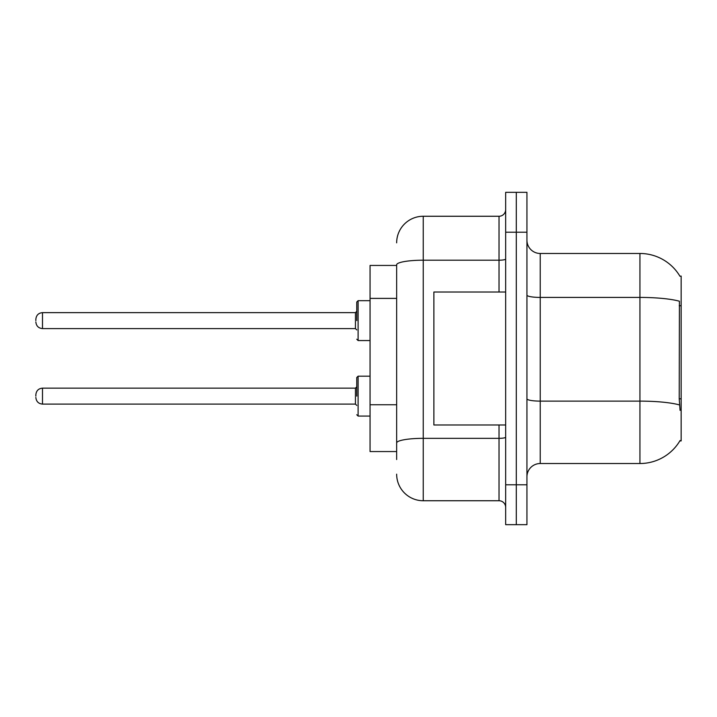 <?xml version="1.0" encoding="UTF-8"?>
<svg xmlns="http://www.w3.org/2000/svg" width="717" height="717" viewBox="0 0 717 717"><rect width="100%" height="100%" fill="white"/><g stroke="black" fill="none" stroke-linecap="round" stroke-linejoin="round"><path stroke-width="1.08" d="M679.94 276.242A46.533 46.533 0 0 0 639.94 253.477A46.533 46.533 0 0 1 679.94 276.242L681.15 276.072L681.15 440.928L679.841 440.928L680.074 440.525A46.533 46.533 0 0 1 639.94 463.523L540.233 463.523A13.291 13.291 0 0 0 526.941 476.814M396.653 265.442L370.062 265.442L370.062 451.558L396.653 451.558M516.303 484.791L516.303 524.674L526.941 524.674L526.941 484.791L516.303 484.791L516.303 524.674L505.664 524.674L505.664 484.791L516.303 484.791L516.303 232.209L516.303 484.791M505.664 484.791L505.664 192.326L516.303 192.326L516.303 232.209L516.303 192.326L526.941 192.326L526.941 484.791M680.074 410.348L679.223 398.795L679.411 301.221A46.533 8.084 180 0 0 639.94 297.421L639.94 253.477L540.233 253.477A13.291 13.291 0 0 1 526.941 240.186A13.291 13.291 0 0 0 540.233 253.477L540.233 463.523M396.653 459.534L396.653 264.815A26.592 4.616 180 0 1 423.245 260.199L499.023 260.199L499.023 216.256A6.65 6.65 0 0 0 505.664 209.606M505.664 192.326L516.303 192.326M396.653 242.839A26.592 26.592 0 0 1 423.245 216.256L423.245 500.744L499.023 500.744L499.023 424.975M423.245 216.256L499.023 216.256M505.664 507.394A6.65 6.65 0 0 0 499.023 500.744M423.245 500.744A26.592 26.592 0 0 1 396.653 474.161M505.664 292.025L433.875 292.025L433.875 424.975L505.664 424.975M356.77 396.125L356.77 377.509L356.77 396.125M35.85 396.125L35.85 394.789L35.85 396.125M356.77 320.616L356.77 302L356.77 320.616M35.85 320.616L35.85 319.28L35.85 320.616M681.15 398.795L679.223 398.795M681.15 305.738L679.223 305.738M396.653 298.397L370.062 298.397M396.653 404.755L370.062 404.755M639.94 463.523L639.94 297.421L540.233 297.421A13.291 2.312 0 0 1 526.941 295.108M679.555 404.953A46.533 8.084 180 0 0 639.94 401.117L540.233 401.117A13.291 2.312 0 0 1 526.941 398.804M526.941 232.209L505.664 232.209M505.664 437.182A6.65 1.156 0 0 1 499.023 438.338L423.245 438.338A26.592 4.616 180 0 0 396.653 442.954M499.023 292.025L499.023 260.199A6.65 1.156 0 0 0 505.664 259.043M356.77 377.509L358.106 376.183L358.106 416.066L370.062 416.066M35.85 394.789C36.28 390.72 38.494 388.506 42.5 388.148L42.5 404.101L355.444 404.101L355.444 388.148L356.77 386.813M370.062 300.674L358.106 300.674L358.106 340.557L356.77 339.222M355.444 312.639L42.5 312.639L42.5 328.592L355.444 328.592L355.444 312.639L356.77 311.303M355.444 404.101L356.77 405.428M42.5 388.148L355.444 388.148M358.106 376.183L370.062 376.183M42.5 404.101C38.494 403.743 36.28 401.529 35.85 397.451M358.106 416.066L356.77 414.731M42.5 328.592C38.494 328.234 36.28 326.011 35.85 321.942M358.106 340.557L370.062 340.557M42.5 312.639C38.494 312.988 36.28 315.211 35.85 319.28M355.444 328.592L356.77 329.919M358.106 300.674L356.77 302"/></g></svg>
